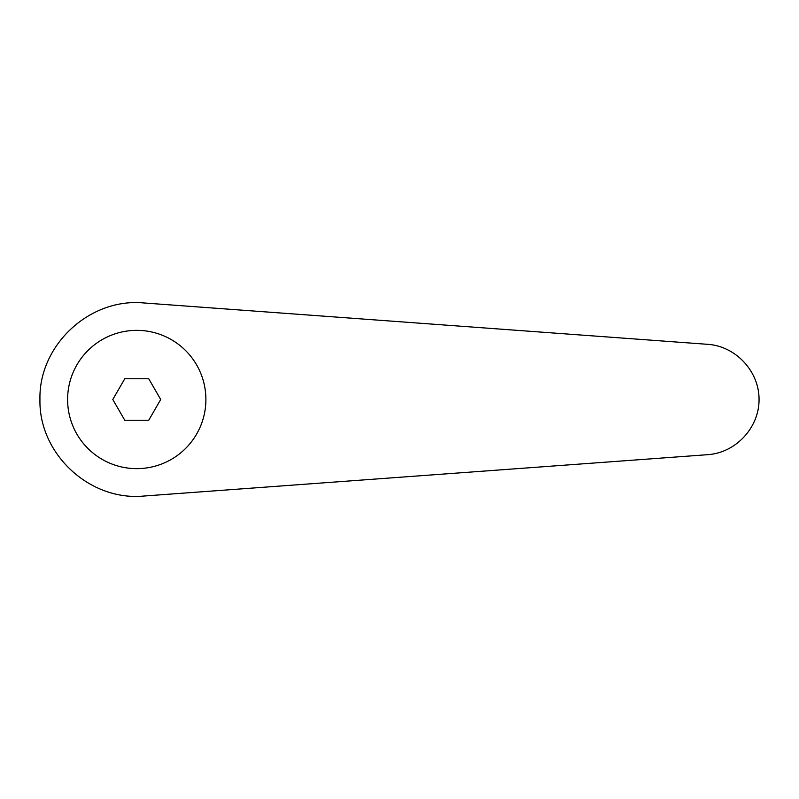 <?xml version="1.0" encoding="UTF-8"?>
<svg xmlns="http://www.w3.org/2000/svg" width="799" height="799" viewBox="0 0 799 799"><rect width="100%" height="100%" fill="white"/><g stroke="black" fill="none" stroke-linecap="round" stroke-linejoin="round"><path stroke-width="1.2" d="M136.749 330.357A69.143 69.143 0 0 0 67.605 399.5A69.143 69.143 0 0 0 136.749 468.643A69.143 69.143 0 0 0 205.892 399.5A69.143 69.143 0 0 0 136.749 330.357M143.84 302.961C89.718 297.707 38.672 345.138 39.95 399.5C38.672 453.862 89.718 501.293 143.84 496.039L707.784 454.671C735.849 452.773 759.21 427.625 759.05 399.5C759.21 371.375 735.849 346.227 707.784 344.329L143.84 302.961M124.774 420.244L112.789 399.5L124.774 378.756L148.734 378.756L160.709 399.5L148.734 420.244L124.774 420.244"/></g></svg>
